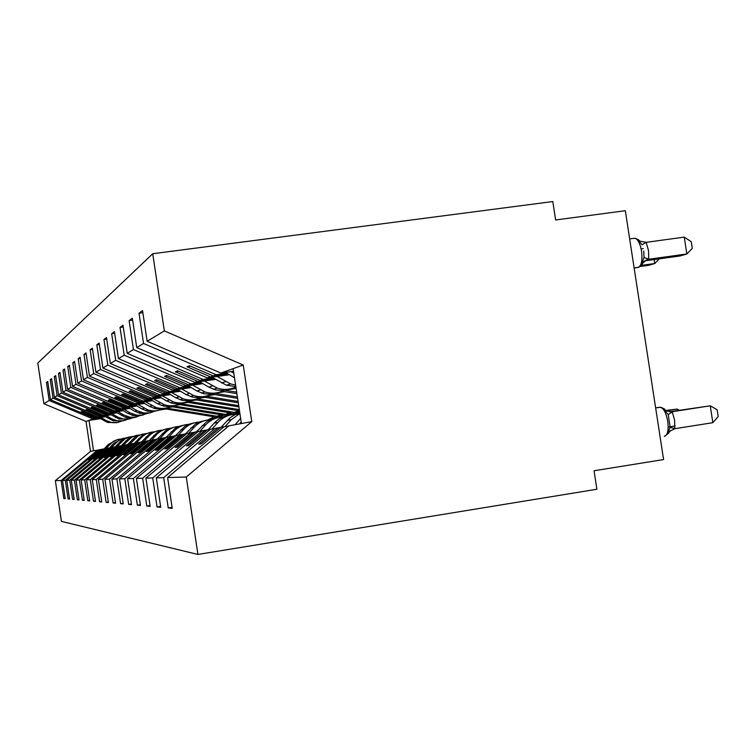 <?xml version="1.0" encoding="UTF-8"?>
<svg xmlns="http://www.w3.org/2000/svg" width="756" height="756" viewBox="0 0 756 756"><rect width="100%" height="100%" fill="white"/><g stroke="black" fill="none" stroke-linecap="round" stroke-linejoin="round"><path stroke-width="1.13" d="M233.519 371.224L220.884 373.048L147.146 341.287L164.326 330.901L152.721 253.732L552.806 201.55L555.622 219.958L625.325 210.716L663.588 459.553L594.065 470.771L596.89 489.245L197.921 554.45L186.278 477.027L167.605 477.546L172.226 508.315L168.238 507.956L163.683 477.65L156.294 477.858L160.707 507.276L157.059 506.955L152.712 477.953L210.537 429.238L214.723 428.614M152.721 253.732L37.8 363.041L43.876 403.713L49.178 400.5L46.485 382.47L47.845 382.271M172.718 406.87L168.002 407.569M105.556 416.754L94.661 418.361L95.823 417.936L81.232 411.793L82.168 411.387L96.844 417.577L98.034 417.142L53.033 398.176L50.265 379.644L51.701 379.436M46.485 382.47L47.732 381.534L50.454 399.735L94.661 418.361M49.178 400.5L92.988 418.956L99.367 418.021M180.174 404.696L171.848 405.915M111.132 414.846L99.792 416.518L101.03 416.074L86.033 409.743L87.025 409.327L102.107 415.687L103.364 415.233L57.106 395.709L54.262 376.649L55.774 376.441M50.265 379.644L51.588 378.652L54.375 397.363L99.792 416.518M104.583 416.178L98.034 417.142M188.064 402.39L180.24 403.543M117.029 412.833L105.226 414.562L106.53 414.099L91.117 407.588L92.166 407.134L107.673 413.683L109.006 413.201L61.425 393.101L58.486 373.492L60.093 373.256M54.262 376.649L55.651 375.609L58.533 394.849L105.226 414.562M110.102 414.241L103.364 415.233M196.437 399.952L189.094 401.03M123.285 410.697L110.981 412.502L112.361 412.001L96.494 405.292L97.609 404.819L113.57 411.566L114.988 411.056L65.989 390.342L62.975 370.128L64.676 369.892M58.486 373.492L59.97 372.387L62.928 392.194L110.981 412.502M115.942 412.19L109.006 413.201M205.32 397.373L198.393 398.384M129.919 408.429L117.076 410.31L118.55 409.78L102.202 402.863L103.392 402.362L119.835 409.317L121.338 408.779L70.847 387.403L67.738 366.565L69.552 366.31M62.975 370.128L64.543 368.956L67.596 389.378L117.076 410.31M122.122 410.007L114.988 411.056M214.78 394.623L207.976 395.615M136.997 406.01L123.559 407.985L125.127 407.418L108.278 400.283L109.535 399.744L126.488 406.926L128.095 406.35L76.016 384.284L72.803 362.776L74.74 362.502M67.738 366.565L69.401 365.318L72.548 386.373L123.559 407.985M202.438 396.891L201.039 397.098M128.7 407.701L121.338 408.779M224.863 391.693L212.653 393.479M144.528 403.449L130.467 405.5L132.13 404.904L114.742 397.533L116.084 396.957L133.585 404.384L135.296 403.77L81.525 380.948L78.208 358.731L80.268 358.438M72.803 362.776L74.579 361.444L77.83 383.188L130.467 405.5M135.693 405.244L128.095 406.35M235.626 388.565L223.993 390.266M152.589 400.699L137.828 402.863L139.605 402.22L121.65 394.594L123.086 393.98L141.164 401.663L142.997 401.001L87.422 377.386L83.982 354.413L86.193 354.101M78.208 358.731L80.098 357.314L83.462 379.777L137.828 402.863M143.139 402.617L135.296 403.77M161.217 397.769L145.7 400.037L147.609 399.348L129.03 391.447L130.571 390.795L149.272 398.752L151.238 398.043L93.725 373.577L90.162 349.782L92.534 349.452M83.982 354.413L86.014 352.891L89.492 376.138L145.7 400.037M151.106 399.82L142.997 401.001M170.487 394.623L154.139 397.004L156.18 396.276L136.949 388.083L138.603 387.374L157.966 395.634L160.074 394.868L100.501 369.486L96.806 344.812L99.357 344.452M90.162 349.782L92.345 348.147L95.946 372.235L154.139 397.004M159.629 396.824L151.238 398.043M180.457 391.239L163.192 393.753L165.394 392.959L145.464 384.464L147.24 383.708L167.322 392.269L169.59 391.457L107.796 365.072L103.95 339.463L106.709 339.075M96.806 344.812L99.149 343.054L102.892 368.04L163.192 393.753M168.777 393.602L160.074 394.868M191.23 387.592L172.954 390.247L175.326 389.397L154.64 380.561L156.558 379.739L177.405 388.65L179.862 387.771L115.668 360.319L111.671 333.689L114.647 333.273M103.95 339.463L106.483 337.573L110.367 363.513L172.954 390.247M178.624 390.143L169.59 391.457M202.891 383.651L183.491 386.467L186.061 385.541L164.553 376.337L166.632 375.448L188.31 384.738L190.975 383.783L124.192 355.169L120.024 327.433L123.256 326.989M111.671 333.689L114.402 331.638L118.446 358.627L183.491 386.467M189.246 386.41L179.862 387.771M215.564 379.37L194.916 382.366L197.703 381.364L175.316 371.763L177.575 370.799L200.151 380.485L203.043 379.446L133.443 349.565L129.106 320.639L132.631 320.157M120.024 327.433L122.992 325.212L127.216 353.335L194.916 382.366M200.737 382.366L190.975 383.783M229.38 374.721L207.333 377.905L210.366 376.819L187.016 366.783L189.482 365.724L213.041 375.855L216.188 374.73L143.546 343.46L139.009 313.23L142.856 312.7M129.106 320.639L132.338 318.219L136.741 347.58L207.333 377.905M213.23 377.972L203.043 379.446M65.186 498.336L63.825 498.554L65.233 498.677L62.512 480.457L65.318 480.372L102.816 449.102L104.536 448.847M101.54 449.376L99.357 449.744L62.512 480.457M69.524 498.714L68.087 498.932L69.571 499.064L66.774 480.334L69.741 480.249L108.288 448.091L110.102 447.826M106.936 448.384L104.621 448.771L66.774 480.334M74.107 499.102L72.595 499.338L74.164 499.48L71.281 480.211L74.428 480.126L114.071 447.032L115.999 446.739M112.644 447.325L110.196 447.741L71.281 480.211M78.964 499.518L77.367 499.773L79.03 499.924L76.063 480.079L79.389 479.984L120.213 445.898L122.245 445.586M118.692 446.22L116.093 446.654L76.063 480.079M84.124 499.962L82.423 500.226L84.19 500.387L81.128 479.937L84.672 479.843L126.724 444.698L128.889 444.367M125.109 445.038L122.349 445.501L81.128 479.937M89.605 500.425L87.79 500.708L89.671 500.878L86.515 479.786L90.285 479.682L133.651 443.413L135.967 443.073M131.941 443.781L129.002 444.273L86.515 479.786M95.445 500.926L93.508 501.228L95.511 501.408L92.26 479.625L96.277 479.521L141.041 442.052L143.508 441.684M139.208 442.44L136.08 442.969L92.26 479.625M101.673 501.455L99.603 501.776L101.748 501.965L98.374 479.455L102.674 479.342L148.932 440.597L151.569 440.2M146.976 441.013L143.64 441.58L98.374 479.455M108.335 502.012L106.123 502.362L108.41 502.57L104.923 479.276L109.535 479.153L157.39 439.038L160.215 438.612M155.292 439.482L151.71 440.086L104.923 479.276M115.47 502.617L113.098 502.986L115.564 503.212L111.945 479.087L116.897 478.945L166.462 437.365L169.495 436.911M164.203 437.847L160.366 438.489L111.945 479.087M123.143 503.269L120.601 503.666L123.237 503.902L119.495 478.879L124.816 478.728L176.224 435.569L179.493 435.078M173.795 436.08L169.656 436.779L119.495 478.879M131.412 503.959L128.662 504.394L131.516 504.649L127.622 478.652L133.377 478.491L186.751 433.623L190.295 433.094M184.133 434.18L179.673 434.927L127.622 478.652M140.351 504.715L137.375 505.178L140.465 505.452L136.401 478.406L142.638 478.236L198.157 431.525L202.003 430.948M195.313 432.12L190.484 432.933L136.401 478.406M150.038 505.518L146.806 506.029L150.16 506.331L145.927 478.142L152.712 477.953M207.446 429.89L202.202 430.778L145.927 478.142M220.657 427.461L214.94 428.425L156.294 477.858M147.146 341.287L142.534 310.584L139.009 313.23M226.828 373.19L216.188 374.73M220.884 373.048L233.131 368.644L241.4 423.549L228.841 425.864L167.605 477.546M43.876 403.713L86.042 421.451L90.512 451.37L99.272 449.811M97.647 450.056L61.132 480.495L63.825 498.554M68.087 498.932L65.318 480.372M72.595 499.338L69.741 480.249M77.367 499.773L74.428 480.126M82.423 500.226L79.389 479.984M87.79 500.708L84.672 479.843M93.508 501.228L90.285 479.682M99.603 501.776L96.277 479.521M106.123 502.362L102.674 479.342M113.098 502.986L109.535 479.153M120.601 503.666L116.897 478.945M128.662 504.394L124.816 478.728M137.375 505.178L133.377 478.491M146.806 506.029L142.638 478.236M160.574 506.397L157.059 506.955M50.454 399.735L53.033 398.176M54.375 397.363L57.106 395.709M58.533 394.849L61.425 393.101M62.928 392.194L65.989 390.342M67.596 389.378L70.847 387.403M72.548 386.373L76.016 384.284M77.83 383.188L81.525 380.948M83.462 379.777L87.422 377.386M89.492 376.138L93.725 373.577M95.946 372.235L100.501 369.486M102.892 368.04L107.796 365.072M110.367 363.513L115.668 360.319M118.446 358.627L124.192 355.169M127.216 353.335L133.443 349.565M136.741 347.58L143.546 343.46M90.512 451.37L55.358 480.655L61.132 480.495M55.358 480.655L61.444 521.394L197.921 554.45M100.548 449.518L88.395 459.657L89.369 459.525L101.597 449.329L102.816 449.102M171.924 406.747L169.249 407.134M105.226 416.556L95.823 417.936M171.234 406.633L170.072 406.804M104.933 416.386L96.844 417.577M105.887 448.535L93.394 458.958L94.434 458.816L106.993 448.336L108.288 448.091M179.333 404.555L176.828 404.923M110.773 414.638L101.03 416.074M178.605 404.441L178.019 404.526M110.461 414.458L102.107 415.687M111.538 447.495L98.686 458.212L99.783 458.06L112.701 447.278L114.071 447.032M187.186 402.249L180.939 403.165M116.651 412.606L106.53 414.099M116.32 412.417L107.673 413.683M117.511 446.39L104.3 457.427L105.462 457.267L118.749 446.163L120.213 445.898M195.502 399.801L189.936 400.614M122.878 410.461L112.361 412.001M194.679 399.669L190.578 400.274M122.538 410.253L113.57 411.566M123.861 445.227L110.253 456.596L111.482 456.426L125.175 444.982L126.724 444.698M204.328 397.202L199.461 397.921M129.503 408.174L118.55 409.78M203.458 397.061L200.236 397.533M129.134 407.956L119.835 409.317M130.608 443.98L116.575 455.707L117.889 455.528L132.007 443.725L133.651 443.413M213.721 394.443L209.478 395.067M136.543 405.745L125.127 407.418M212.795 394.292L210.48 394.632M136.146 405.518L126.488 406.926M137.79 442.657L123.322 454.762L124.721 454.564L139.284 442.383L141.041 442.052M223.729 391.504L219.826 392.071M144.056 403.156L132.13 404.904M222.746 391.343L221.262 391.561M143.631 402.91L133.585 404.384M145.464 441.239L130.514 453.751L132.007 453.543L147.061 440.946L148.932 440.597M234.426 388.367L224.844 389.765M152.079 400.396L139.605 402.22M233.377 388.187L232.338 388.338M151.625 400.132L141.164 401.663M153.666 439.727L138.216 452.674L139.813 452.447L155.377 439.416L157.39 439.038M160.669 397.439L147.609 399.348M160.196 397.155L149.272 398.752M162.455 438.102L146.466 451.521L148.185 451.275L164.298 437.762L166.462 437.365M169.902 394.273L156.18 396.276M169.382 393.97L157.966 395.634M171.914 436.363L155.339 450.274L157.191 450.009L173.889 435.995L176.224 435.569M179.834 390.861L165.394 392.959M179.276 390.531L167.322 392.269M182.101 434.483L164.903 448.932L166.906 448.648L184.237 434.086L186.751 433.623M190.55 387.185L175.326 389.397M189.954 386.826L177.405 388.65M193.12 432.451L175.241 447.486L177.414 447.183L195.426 432.026L198.157 431.525M202.154 383.207L186.061 385.541M201.502 382.82L188.31 384.738M205.056 430.249L186.458 445.908L188.811 445.577L207.569 429.786L210.537 429.238M214.761 378.898L197.703 381.364M214.061 378.472L200.151 380.485M218.049 427.849L198.658 444.197L201.238 443.838L220.79 427.348L224.031 426.753L163.683 477.65M224.031 426.753L228.595 426.063M228.51 374.192L210.366 376.819M227.736 373.738L213.041 375.855M172.075 507.352L168.238 507.956M233.131 368.644L243.224 365.025L251.767 421.631L186.278 477.027M164.326 330.901L243.224 365.025M241.4 423.549L251.767 421.631M93.546 450.812L89 420.393L92.988 418.956M86.042 421.451L89 420.393L100.51 418.692M166.197 409.024L160.102 409.922M201.276 443.8L198.658 444.197M190.701 366.254L187.016 366.783M188.858 445.549L186.458 445.908M178.69 371.272L175.316 371.763M177.452 447.146L175.241 447.486M167.662 375.893L164.553 376.337M166.934 448.62L164.903 448.932M157.503 380.145L154.64 380.561M157.22 449.99L155.339 450.274M148.119 384.076L145.464 384.464M148.214 451.256L146.466 451.521M139.416 387.724L136.949 388.083M139.841 452.428L138.216 452.674M131.327 391.117L129.03 391.447M132.035 453.524L130.514 453.751M123.786 394.282L121.65 394.594M124.74 454.545L123.322 454.762M116.745 397.24L114.742 397.533M117.917 455.509L116.575 455.707M110.159 400.009L108.278 400.283M111.501 456.407L110.253 456.596M103.969 402.608L102.202 402.863M105.481 457.248L104.3 457.427M98.157 405.055L96.494 405.292M99.801 458.051L98.686 458.212M92.686 407.352L91.117 407.588M94.443 458.797L93.394 458.958M87.516 409.525L86.033 409.743M89.388 459.506L88.395 459.657M82.631 411.585L81.232 411.793M712.861 422.689L718.2 416.499L717.16 409.78L710.253 405.802L672.216 411.736L674.579 420.062L674.824 428.699L712.861 422.689L710.253 405.802L669.495 411.765M670.468 411.869L672.216 411.736M674.824 428.699L668.2 432.007L670.175 427.386L668.209 414.628L664.93 410.754L664.505 408.949L660.801 407.248L655.65 407.909M664.486 436.325L668.587 433.273L668.2 432.007M671.933 411.784L664.93 410.754M239.482 423.899L241.173 422.028M234.993 424.73L240.644 418.484M644.877 260.839L680.211 255.944L686.845 253.978L684.256 237.129L646.144 242.326L642.071 244.764L638.811 240.984L638.65 239.784L634.955 238.253M684.256 237.129L691.239 241.684L692.279 248.393L686.845 253.978L648.459 259.289L645.841 260.244M646.21 242.459L648.516 250.652L648.752 259.251M638.811 240.984L646.144 242.326M634.142 268.068L638.423 267.34L642.411 264.071L642.08 262.181L644.036 257.494L643.743 250.964M648.459 259.289L642.08 262.181M225.477 372.377L234.511 377.792M231.081 371.574L233.821 373.209M677.404 410.536L677.178 409.062L665.932 410.451M679.266 410.243L677.178 409.062L666.319 410.754M675.042 425.978L668.181 427.064M225.108 426.592L231.393 419.646L239.888 413.475M221.035 427.301L230.325 417.586L234.823 414.76L239.803 412.937M211.954 429.03L218.002 422.358C223.492 416.594 230.183 413.929 238.083 414.373M208.221 429.663L214.997 422.254L218.786 419.164L223.096 416.906L228.974 415.375M199.849 431.27L205.679 424.853C210.877 419.391 217.208 416.83 224.683 417.151M196.428 431.837L206.558 421.772L210.688 419.599L216.31 418.115M188.688 433.33L194.311 427.149C199.234 421.98 205.245 419.504 212.341 419.731M185.532 433.849L195.275 424.173L200.274 421.697L204.611 420.657M640.427 266.462L648.667 265.318L654.772 263.504L641.589 265.337M659.374 258.835L654.772 263.504L654.167 259.554M643.29 248.582L641.145 248.875M211.992 377.235L226.441 385.22L235.825 386.543M217.114 376.497L230.618 383.906L235.607 385.059M199.603 381.685L208.732 387.129L215.781 389.973L223.058 390.531L230.136 388.905M204.318 381.005L217.274 388.102C223.653 390.153 229.862 389.765 235.891 386.94M188.197 385.787L196.929 390.984L203.695 393.715L210.65 394.254L217.435 392.714M192.544 385.154L204.989 391.958C212.219 394.216 219.023 393.366 225.411 389.406M177.651 389.567L186.023 394.547L192.534 397.165L199.197 397.684L205.708 396.229M181.667 388.981L193.649 395.52C200.501 397.665 206.983 396.9 213.079 393.214M178.34 435.248L183.774 429.285C188.461 424.362 194.179 421.971 200.935 422.122M175.43 435.711L184.804 426.403L189.605 424.012L193.772 423.001M167.879 393.073L175.912 397.845L182.187 400.359L188.584 400.869L194.84 399.48M171.603 392.525L183.15 398.818C189.661 400.86 195.842 400.16 201.682 396.711M168.749 437.025L174.003 431.26C178.463 426.564 183.906 424.258 190.351 424.343M166.046 437.44L175.09 428.472L179.701 426.167L183.699 425.184M158.788 396.324L166.518 400.916L172.566 403.335L178.718 403.827L184.738 402.504M162.256 395.823L173.398 401.88C179.607 403.827 185.504 403.184 191.107 399.962M159.809 438.678L164.893 433.103C169.155 428.624 174.362 426.393 180.514 426.412M157.305 439.056L166.027 430.4L169.542 428.529L174.324 427.225M150.321 399.357L157.768 403.77L163.598 406.104L169.533 406.586L175.335 405.32M153.553 398.885L164.326 404.734C170.251 406.596 175.893 406.01 181.27 402.976M232.999 388.13L236.146 388.65M151.465 440.219L156.397 434.823C160.47 430.533 165.451 428.378 171.338 428.35M149.13 440.568L157.569 432.196L165.564 429.125M142.411 402.192L149.594 406.435L155.235 408.694L160.952 409.157L166.547 407.956M145.435 401.748L155.849 407.399C161.519 409.176 166.934 408.637 172.103 405.774M222.056 391.23L236.902 393.678M224.56 390.181L236.675 392.184M143.763 441.551L148.45 436.429C152.353 432.319 157.125 430.23 162.776 430.164M141.476 441.986L149.65 433.878L157.371 430.901M135.003 404.838L141.939 408.939L147.401 411.122L152.92 411.566L158.325 410.413M137.838 404.422L147.921 409.894C153.355 411.595 158.552 411.094 163.532 408.391M211.567 394.093L237.611 398.384M214.496 393.205L237.403 396.985M136.449 442.903L140.994 437.932C144.746 433.991 149.329 431.969 154.753 431.865M134.294 443.318L142.222 435.456L149.679 432.564M128.057 407.323L134.757 411.283L140.049 413.39L145.388 413.834L150.614 412.719M130.712 406.936L136.893 410.584L143.725 413.003L150.34 412.785L155.5 410.839M201.616 396.758L238.272 402.787M205.906 396.182L238.074 401.474M129.588 444.169L138.112 436.004L141.986 434.275L147.222 433.462M127.547 444.575L135.239 436.94L142.459 434.133M121.527 409.657L128.01 413.485L133.141 415.535L138.301 415.961L143.366 414.893M124.022 409.289L130.013 412.833L136.619 415.167L141.939 415.167L147.968 413.135M194.264 399.603L238.896 406.917M197.099 398.856L238.716 405.688M123.124 445.36L131.364 437.45L136.089 435.494L140.134 434.965M121.196 445.747L128.662 438.338L135.655 435.617M235.135 414.316L239.671 412.077M233.217 414.468L239.567 411.349M115.375 411.85L125.014 417.085C130.202 418.701 135.126 418.115 139.775 415.356M117.728 411.51L123.549 414.94L129.938 417.208L135.059 417.217L140.881 415.29M186.288 402.107L239.482 410.81M188.442 401.323L239.312 409.648M117.029 446.484L125.014 438.82L129.559 436.921L133.462 436.382M115.205 446.862L121.801 440.124L125.335 438.121L129.248 437.006M224.267 417.132L238.509 410.65M222.812 417.104L231.119 413.012L178.35 404.394M109.563 413.929L118.928 419.004L130.108 418.862M111.793 413.598L117.445 416.934L123.634 419.126L128.577 419.145L134.199 417.321M180.098 403.61L236.732 412.738M111.274 447.543L119.013 440.115L122.481 438.527L127.169 437.724M109.544 447.911L113.608 443.479L123.181 438.319M218.531 417.558L229.323 412.719M215.29 418.455L222.377 414.968L170.658 406.539M104.082 415.885L113.173 420.808L124.031 420.676M106.18 415.573L111.68 418.815L117.681 420.941L123.398 420.818L127.896 419.23M172.491 405.821L227.669 414.713M105.831 448.544L113.343 441.334L117.577 439.529L121.225 439M104.186 448.894L108.146 444.585L117.445 439.567M209.459 419.76L220.639 414.685M207.711 419.958L214.099 416.811L163.258 408.542M98.885 417.737L107.73 422.519L118.276 422.396M100.879 417.444L106.227 420.591L112.049 422.661L116.67 422.698L121.933 421.035M166.103 408.051L219.108 416.575M664.354 436.344L664.779 436.278C667.756 434.709 668.748 429.729 667.746 421.328C666.027 412.464 663.409 407.777 659.884 407.248L655.641 407.871M659.412 407.295L658.892 407.361M670.175 427.386L674.843 428.558M668.209 414.628L672.273 411.869M639.103 267.161L634.123 267.945L638.423 267.34C641.542 265.422 642.581 260.017 641.56 251.115C639.86 242.364 637.308 238.102 633.906 238.329L629.663 238.915M648.771 259.11L644.036 257.494M646.597 260.017L646.04 260.121M227.197 420.497L231.393 419.646M214.146 423.143L218.002 422.358M202.126 425.571L205.679 424.853M191.022 427.82L194.311 427.149M225.666 381.61L221.546 382.952M212.512 385.9L208.732 387.129M200.416 389.85L196.929 390.984M189.246 393.489L186.023 394.547M180.731 429.899L183.774 429.285M178.907 396.872L175.912 397.845M171.168 431.837L174.003 431.26M169.306 400L166.518 400.916M162.247 433.632L164.893 433.103M160.366 402.92L157.768 403.77M153.922 435.324L156.397 434.823M152.022 405.651L149.594 406.435M146.135 436.892L148.45 436.429M144.216 408.193L141.939 408.939M138.821 438.376L140.994 437.932M136.893 410.584L134.757 411.283M131.95 439.765L133.992 439.349M130.013 412.833L128.01 413.485M125.477 441.079L127.405 440.682M123.549 414.94L121.65 415.554M119.372 442.307L121.196 441.939M117.445 416.934L115.659 417.52M113.608 443.479L115.328 443.129M111.68 418.815L109.989 419.363M108.146 444.585L109.771 444.254M106.227 420.591L104.63 421.111M668.965 432.526L670.704 430.514M665.516 410.102L666.773 411.056M639.406 240.597L640.181 241.221M642.855 263.126C646.777 259.61 648.45 258.363 647.883 259.393M230.618 383.906L226.441 385.22M217.274 388.102L213.428 389.302M204.989 391.958L201.446 393.073M193.649 395.52L190.37 396.55M183.15 398.818L180.108 399.773M173.398 401.88L170.572 402.768M164.326 404.734L161.689 405.566M155.849 407.399L153.383 408.174M147.921 409.894L145.615 410.621M140.493 412.228L138.32 412.908M133.51 414.42L131.468 415.063M126.932 416.49L125.014 417.085M120.743 418.437L118.928 419.004M114.884 420.27L113.173 420.808M109.346 422.009L107.73 422.519"/></g></svg>
